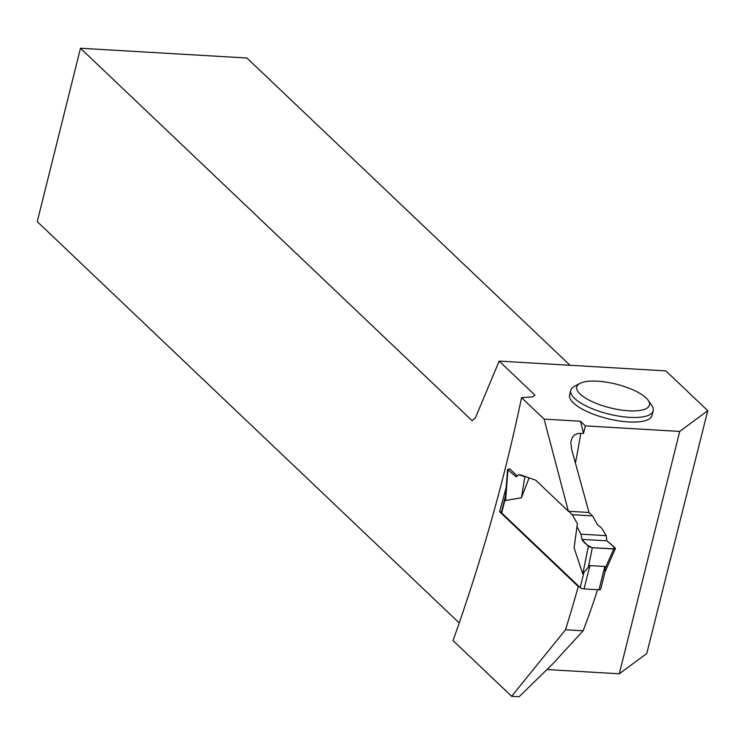 <?xml version="1.0" encoding="UTF-8"?>
<svg xmlns="http://www.w3.org/2000/svg" width="745" height="745" viewBox="0 0 745 745"><rect width="100%" height="100%" fill="white"/><g stroke="black" fill="none" stroke-linecap="round" stroke-linejoin="round"><path stroke-width="1.12" d="M505.538 495.798L501.413 512.355A2.999 0.978 14 0 0 501.683 512.933L580.169 587.572A2.999 0.978 14 0 0 584.052 588.913L599.008 589.789A2.999 0.978 14 0 0 600.666 589.323L605.117 571.49M606.244 535.646L606.812 540.833L581.91 539.371L588.364 546.318L592.312 547.724L588.41 567.038L582.776 573.911L574.088 547.817L577.394 523.688L572.225 514.683L592.452 515.866L597.63 524.871L601.42 527.823L606.244 535.646L580.988 534.165L576.844 526.38M568.649 511.284L572.225 514.683M529.118 477.862L521.453 497.762L505.585 500.5L505.371 498.144L501.683 512.933M505.995 494.512L505.371 498.144M588.876 512.467L592.452 515.866M588.41 567.038L589.872 565.585L604.819 566.461L604.996 571.443M544.12 419.118L521.547 397.644L532.628 396.862L534.957 395.148L499.169 361.111L665.9 370.889L707.75 410.691L679.71 431.429L585.384 425.898L580.495 421.251L544.12 419.118L568.388 511.266L535.702 480.19L520.867 474.947L518.585 474.807L528.671 477.703M524.834 476.912L521.453 497.762M518.585 474.807L516.211 476.884L507.941 469.834L505.585 500.491M517.244 475.981L509.645 468.763L507.941 469.834L507.615 469.257M581.91 539.371C583.67 542.574 587.135 545.359 592.312 547.724L615.044 548.86C613.489 546.383 610.742 543.701 606.812 540.833L581.91 539.371L580.988 534.165M588.364 546.318L582.776 573.911M592.312 547.724L613.759 548.981L615.072 547.882L615.37 548.571M606.812 540.833L615.072 547.882M613.759 548.981L605.312 568.025M570.763 390.296L569.618 394.878A42.465 13.866 14 0 0 573.436 402.961A42.465 13.866 14 0 0 618.22 420.804A42.465 13.866 14 0 0 652.024 415.421L653.16 410.84A42.465 13.866 -166 0 1 619.356 416.222A42.465 13.866 -166 0 1 574.581 398.379A42.465 13.866 -166 0 1 570.763 390.296A42.465 13.866 -166 0 1 574.451 386.283L580.01 383.386A37.464 12.237 -166 0 1 616.059 384.122A37.464 12.237 -166 0 1 648.243 400.391A37.464 12.237 -166 0 1 625.828 410.579A37.464 12.237 -166 0 1 580.122 394.058A37.464 12.237 -166 0 1 580.01 383.386M579.135 586.585L578.288 586.538A1473.964 1207.403 -46.4 0 1 565.511 629.767L583.111 630.801A676.143 553.87 -46.4 0 0 597.583 589.705M578.288 586.538L499.588 511.694A1473.964 1207.403 133.6 0 0 505.911 488.403L506.246 486.69M583.111 630.801L552.511 664.13L519.107 696.743L511.647 696.305L565.511 629.767M511.647 696.305L453.053 640.579C481.875 559.458 504.7 478.486 521.547 397.644M585.384 425.898L583.503 433.441L578.343 433.394L574.609 434.903L572.113 437.753L570.8 442.306L571.573 449.086L589.006 512.476L568.388 511.266M499.169 361.111L475.301 418.066L472.079 420.674L80.479 48.257L37.25 221.647L459.227 622.96M679.71 431.429L619.281 673.787L646.79 653.449L707.75 410.691M619.281 673.787L547.184 669.569M80.479 48.257L246.921 58.008L570 365.264M501.553 511.806L499.588 511.694M583.503 433.441L580.495 421.251M648.243 400.391L651.782 405.559A42.465 13.866 -166 0 1 653.16 410.84M583.857 572.784L580.169 587.572M584.052 588.913L589.872 565.585M599.008 589.789L604.819 566.461M580.746 433.283A692.133 566.964 -46.4 0 1 575.485 462.608M505.408 497.586L507.587 469.257M604.949 572.141L615.398 548.571"/></g></svg>
